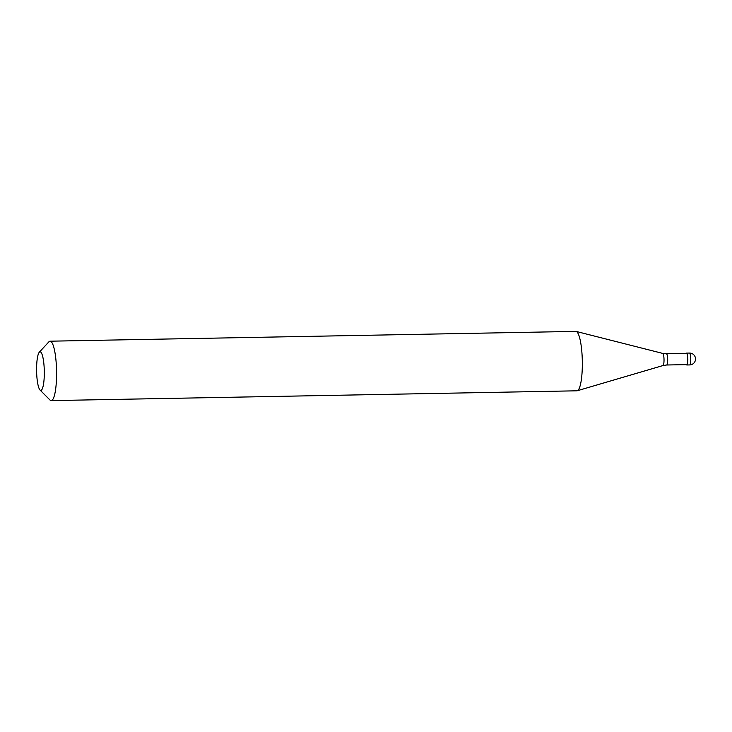 <?xml version="1.0" encoding="UTF-8"?>
<svg xmlns="http://www.w3.org/2000/svg" width="732" height="732" viewBox="0 0 732 732"><rect width="100%" height="100%" fill="white"/><g stroke="black" fill="none" stroke-linecap="round" stroke-linejoin="round"><path stroke-width="1.1" d="M689.681 364.929A5.938 5.938 0 0 0 693.122 354.233A5.938 5.938 0 0 0 689.452 353.053A5.938 1.18 -91.1 0 1 689.636 353.117A5.938 1.18 88.9 0 1 690.761 359.421A5.938 1.18 88.9 0 1 689.681 364.929L686.772 364.984A5.938 1.18 88.9 0 0 687.842 359.476A5.938 1.18 88.9 0 0 686.726 353.172A5.938 1.18 -91.1 0 0 686.543 353.108A5.938 1.18 -91.1 0 0 686.14 353.483M666.468 353.849A5.572 1.107 -91.1 0 1 666.642 353.913A5.572 1.107 88.9 0 1 667.685 359.824A5.572 1.107 88.9 0 1 666.678 364.993L686.762 364.618A5.572 1.107 88.9 0 0 687.769 359.449A5.572 1.107 88.9 0 0 686.726 353.538A5.572 1.107 -91.1 0 0 686.552 353.474L662.762 353.419A6.076 1.208 -91.1 0 0 662.634 353.419M576.157 331.431L662.762 353.419A6.076 1.208 -91.1 0 1 662.881 353.483A6.076 1.208 88.9 0 1 664.025 359.769A6.076 1.208 88.9 0 1 662.982 365.552L577.264 390.751A29.71 5.92 88.9 0 0 582.333 362.459A29.71 5.92 88.9 0 0 576.752 331.724A29.71 5.92 -91.1 0 0 576.157 331.431A29.71 5.92 -91.1 0 0 575.837 331.395L50.087 341.194A29.71 5.92 -91.1 0 0 48.888 341.835L39.318 352.202A19.316 3.852 -91.1 0 0 36.6 371.161A19.316 3.852 -91.1 0 0 40.022 390.01A19.316 3.852 -91.1 0 0 40.214 390.183A19.316 3.852 88.9 0 0 44.304 373.97A19.316 3.852 88.9 0 0 40.681 352A19.316 3.852 -91.1 0 0 39.318 352.202M577.264 390.751A29.71 5.92 88.9 0 1 576.944 390.806L51.194 400.605A29.71 5.92 88.9 0 0 56.584 373.073A29.71 5.92 88.9 0 0 50.993 341.524A29.71 5.92 -91.1 0 0 50.087 341.194M40.022 390.01L49.977 400.001A29.71 5.92 -91.1 0 0 50.279 400.276A29.71 5.92 88.9 0 0 51.194 400.605M689.452 353.053L686.543 353.108M666.678 364.993L662.982 365.552"/></g></svg>
